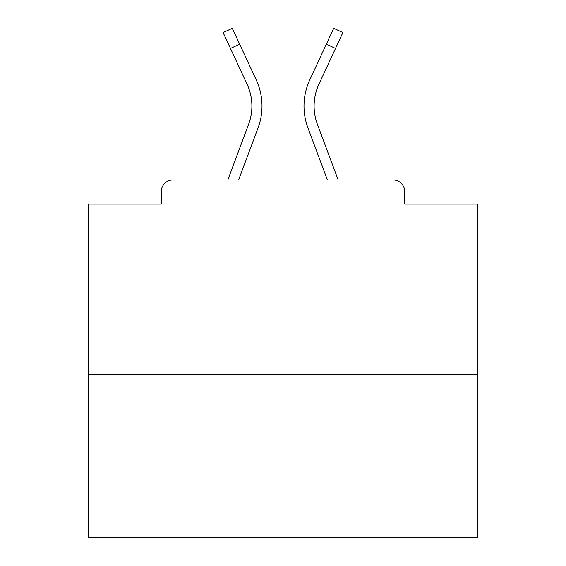<?xml version="1.0" encoding="UTF-8"?>
<svg xmlns="http://www.w3.org/2000/svg" width="566" height="566" viewBox="0 0 566 566"><rect width="100%" height="100%" fill="white"/><g stroke="black" fill="none" stroke-linecap="round" stroke-linejoin="round"><path stroke-width="0.85" d="M404.711 204.064L404.711 191.619L404.711 204.064L477.428 204.064L477.428 537.7L88.572 537.7L88.572 204.064L161.289 204.064L161.289 191.619L161.289 204.064M477.428 374.381L88.572 374.381M404.711 191.619A11.667 11.667 0 0 0 393.045 179.953L172.955 179.953A11.667 11.667 0 0 0 161.289 191.619M393.045 179.953L343.661 179.953M222.339 179.953L172.955 179.953M238.611 179.953L258.075 127.831A62.218 62.218 0 0 0 256.221 79.884L239.651 44.176L230.482 48.428L223.117 32.552L232.286 28.3L239.651 44.176M230.482 48.428L247.052 84.143A52.107 52.107 0 0 1 248.601 124.294L227.822 179.953M327.389 179.953L307.925 127.831A62.218 62.218 0 0 1 309.779 79.884L333.714 28.3L342.883 32.552L318.948 84.143A52.107 52.107 0 0 0 317.399 124.294L338.178 179.953M314.109 106.068A52.107 52.107 0 0 0 317.399 124.294A52.107 52.107 0 0 1 314.109 106.068A52.107 52.107 0 0 0 317.399 124.294A52.107 52.107 0 0 1 314.109 106.068A52.107 52.107 0 0 0 317.399 124.294A52.107 52.107 0 0 1 314.109 106.068A52.107 52.107 0 0 0 317.399 124.294A52.107 52.107 0 0 1 314.109 106.068A52.107 52.107 0 0 0 317.399 124.294A52.107 52.107 0 0 1 314.109 106.068A52.107 52.107 0 0 0 317.399 124.294A52.107 52.107 0 0 1 314.109 106.068A52.107 52.107 0 0 0 317.399 124.294A52.107 52.107 0 0 1 314.109 106.068A52.107 52.107 0 0 0 317.399 124.294A52.107 52.107 0 0 1 314.109 106.068A52.107 52.107 0 0 0 317.399 124.294A52.107 52.107 0 0 1 314.109 106.068A52.107 52.107 0 0 0 317.399 124.294A52.107 52.107 0 0 1 314.109 106.068A52.107 52.107 0 0 0 317.399 124.294A52.107 52.107 0 0 1 314.109 106.068A52.107 52.107 0 0 0 317.399 124.294A52.107 52.107 0 0 1 314.109 106.068A52.107 52.107 0 0 0 317.399 124.294A52.107 52.107 0 0 1 314.109 106.068A52.107 52.107 0 0 0 317.399 124.294A52.107 52.107 0 0 1 314.109 106.068A52.107 52.107 0 0 0 317.399 124.294A52.107 52.107 0 0 1 314.109 106.068A52.107 52.107 0 0 0 317.399 124.294A52.107 52.107 0 0 1 314.109 106.068A52.107 52.107 0 0 0 317.399 124.294A52.107 52.107 0 0 1 314.109 106.068A52.107 52.107 0 0 0 317.399 124.294A52.107 52.107 0 0 1 314.109 106.068A52.107 52.107 0 0 0 317.399 124.294A52.107 52.107 0 0 1 318.948 84.143A52.107 52.107 0 0 0 314.109 106.068A52.107 52.107 0 0 1 318.948 84.143A52.107 52.107 0 0 0 314.109 106.068A52.107 52.107 0 0 1 318.948 84.143A52.107 52.107 0 0 0 314.109 106.068A52.107 52.107 0 0 1 318.948 84.143A52.107 52.107 0 0 0 314.109 106.068A52.107 52.107 0 0 1 318.948 84.143A52.107 52.107 0 0 0 314.109 106.068A52.107 52.107 0 0 1 318.948 84.143A52.107 52.107 0 0 0 314.109 106.068A52.107 52.107 0 0 1 318.948 84.143A52.107 52.107 0 0 0 314.109 106.068A52.107 52.107 0 0 1 318.948 84.143A52.107 52.107 0 0 0 314.109 106.068A52.107 52.107 0 0 1 318.948 84.143A52.107 52.107 0 0 0 314.109 106.068A52.107 52.107 0 0 1 318.948 84.143A52.107 52.107 0 0 0 314.109 106.068A52.107 52.107 0 0 1 318.948 84.143A52.107 52.107 0 0 0 314.109 106.068A52.107 52.107 0 0 1 318.948 84.143A52.107 52.107 0 0 0 314.109 106.068A52.107 52.107 0 0 1 318.948 84.143A52.107 52.107 0 0 0 314.109 106.068A52.107 52.107 0 0 1 318.948 84.143A52.107 52.107 0 0 0 314.109 106.068A52.107 52.107 0 0 1 318.948 84.143A52.107 52.107 0 0 0 314.109 106.068A52.107 52.107 0 0 1 318.948 84.143A52.107 52.107 0 0 0 314.109 106.068A52.107 52.107 0 0 1 318.948 84.143A52.107 52.107 0 0 0 314.109 106.068A52.107 52.107 0 0 1 318.948 84.143A52.107 52.107 0 0 0 314.109 106.068A52.107 52.107 0 0 1 318.948 84.143A52.107 52.107 0 0 0 314.109 106.068M251.891 106.068A52.107 52.107 0 0 0 247.052 84.143A52.107 52.107 0 0 1 248.601 124.294A52.107 52.107 0 0 0 251.891 106.068A52.107 52.107 0 0 1 248.601 124.294A52.107 52.107 0 0 0 251.891 106.068A52.107 52.107 0 0 1 248.601 124.294A52.107 52.107 0 0 0 251.891 106.068A52.107 52.107 0 0 1 248.601 124.294A52.107 52.107 0 0 0 251.891 106.068A52.107 52.107 0 0 1 248.601 124.294A52.107 52.107 0 0 0 251.891 106.068A52.107 52.107 0 0 1 248.601 124.294M335.518 48.428L326.349 44.176"/></g></svg>
